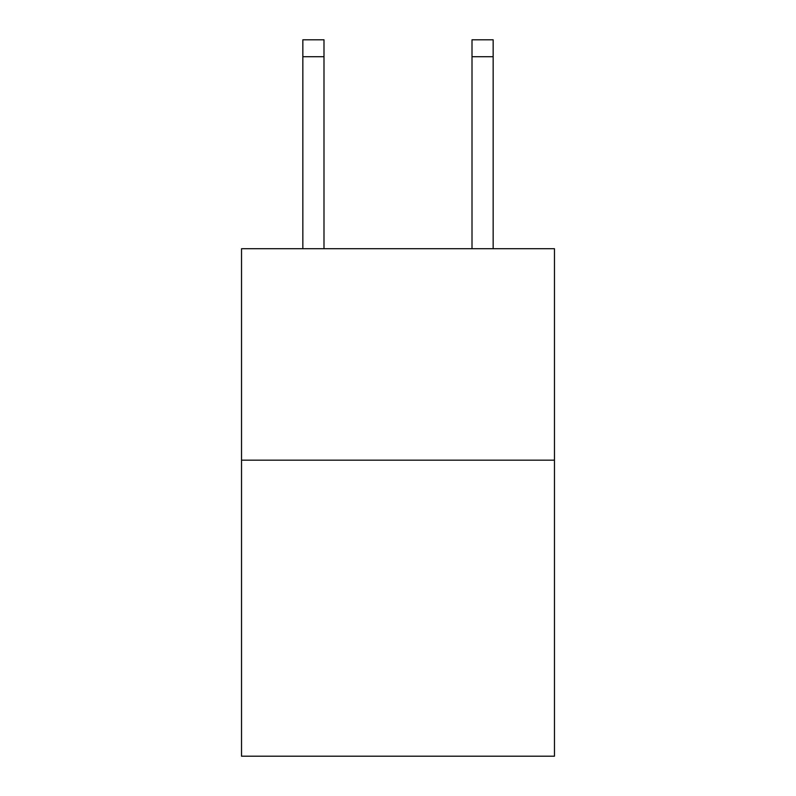 <?xml version="1.0" encoding="UTF-8"?>
<svg xmlns="http://www.w3.org/2000/svg" width="796" height="796" viewBox="0 0 796 796"><rect width="100%" height="100%" fill="white"/><g stroke="black" fill="none" stroke-linecap="round" stroke-linejoin="round"><path stroke-width="1.19" d="M554.474 460.168L554.474 756.2L241.526 756.2L241.526 248.71L554.474 248.71L554.474 460.168L241.526 460.168M323.992 248.71L323.992 56.715L302.848 56.715L302.848 39.8L323.992 39.8L323.992 56.715M302.848 248.71L302.848 56.715M493.152 248.71L493.152 39.8L472.008 39.8L472.008 248.71M472.008 56.715L493.152 56.715"/></g></svg>
